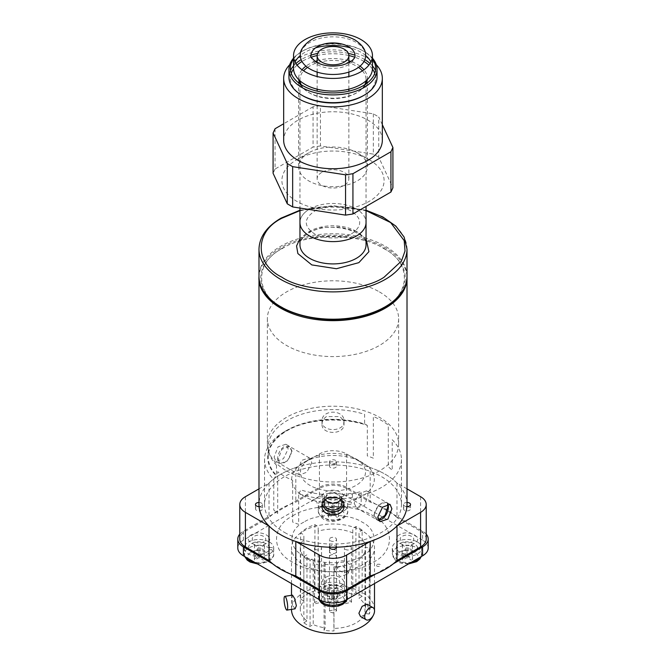 <?xml version="1.0" encoding="UTF-8"?>
<svg xmlns="http://www.w3.org/2000/svg" width="666" height="666" viewBox="0 0 666 666"><rect width="100%" height="100%" fill="white"/><g stroke="black" fill="none" stroke-linecap="round" stroke-linejoin="round"><path stroke-width="0.5" stroke-dasharray="3.33 2.5" d="M289.727 64.694A49.334 28.488 180 0 1 367.89 58.242A49.334 28.488 180 0 1 376.273 64.694M382.334 140.243A49.334 28.488 0 0 0 367.89 120.105A49.334 28.488 0 0 0 314.119 113.928A49.334 28.488 0 0 0 283.666 140.243M308.708 152.83L308.708 152.83A34.357 19.838 0 0 0 298.643 166.858A34.357 19.838 0 0 0 308.708 180.886A34.357 19.838 0 0 0 357.292 180.886A34.357 19.838 0 0 0 367.357 166.858A34.357 19.838 0 0 0 357.292 152.83A34.357 19.838 0 0 0 308.708 152.83L296.87 159.665A51.099 29.504 180 0 1 369.13 159.665A51.099 29.504 180 0 1 369.13 201.39A51.099 29.504 180 0 1 296.87 201.39A51.099 29.504 180 0 1 296.87 159.665L308.708 152.83M360.048 66.15A34.357 19.838 0 0 0 357.292 64.352A34.357 19.838 0 0 0 350.899 61.447M348.859 60.781A34.357 19.838 0 0 0 317.141 60.781M315.101 61.447A34.357 19.838 0 0 0 305.952 66.15M302.039 69.78A34.357 19.838 0 0 0 298.643 78.38A34.357 19.838 0 0 0 298.701 79.587M300 83.899A34.357 19.838 0 0 0 308.708 92.407A34.357 19.838 0 0 0 366 83.899M357.292 152.83L369.13 159.665M382.334 124.7L378.738 116.95L378.738 157.234L392.915 187.779M275.058 128.738L275.058 169.022L313.07 147.078L313.07 106.793L320.438 105.653L373.343 113.836L378.738 116.95M313.07 106.793L283.666 123.768M367.299 79.587A34.357 19.838 0 0 0 367.357 78.38A34.357 19.838 0 0 0 363.961 69.78M373.343 113.836L373.343 154.121L320.438 145.937L320.438 105.653M378.738 157.234L373.343 154.121M275.058 169.022L273.085 173.277M320.438 145.937L313.07 147.078M310.972 55.653A22.028 12.712 0 0 0 317.424 64.644A22.028 12.712 0 0 0 341.425 67.399A22.028 12.712 0 0 0 355.028 55.653M365.601 55.653A32.601 18.823 0 0 0 356.052 42.341A32.601 18.823 0 0 0 320.529 38.262A32.601 18.823 0 0 0 300.399 55.653M310.989 55.203A44.048 25.433 0 0 0 301.848 59.249A44.048 25.433 0 0 0 301.149 59.657M295.937 63.486A44.048 25.433 0 0 0 293.531 65.934M290.526 70.488A44.048 25.433 0 0 0 288.952 77.231M364.851 59.657A44.048 25.433 0 0 0 364.152 59.249A44.048 25.433 0 0 0 355.011 55.203M348.368 53.397A44.048 25.433 0 0 0 317.632 53.397M363.994 61.472A42.641 24.617 0 0 0 363.153 60.972A42.641 24.617 0 0 0 354.72 57.193M348.859 55.528A42.641 24.617 0 0 0 317.141 55.528M311.28 57.193A42.641 24.617 0 0 0 302.006 61.472M297.086 65.11A42.641 24.617 0 0 0 293.548 69.039M291.258 73.343A42.641 24.617 0 0 0 302.847 95.787M372.469 58.167A44.048 25.433 0 0 0 364.152 51.482L364.152 51.482A44.048 25.433 0 0 0 301.848 51.482L301.848 51.482A44.048 25.433 0 0 0 293.531 58.167M377.048 77.231A44.048 25.433 0 0 0 375.474 70.488M372.469 65.934A44.048 25.433 0 0 0 370.063 63.486M293.531 58.991A42.641 24.617 180 0 1 302.847 50.899A42.641 24.617 180 0 1 363.153 50.899L364.152 51.482L363.153 50.899A42.641 24.617 180 0 1 372.469 58.991M372.469 68.307A39.469 22.786 0 0 0 370.912 61.98M365.592 55.461A39.469 22.786 0 0 0 350.408 47.86M315.592 47.86A39.469 22.786 0 0 0 305.095 52.198A39.469 22.786 0 0 0 300.408 55.461M321.786 172.394A15.859 9.158 0 0 0 317.141 178.863A15.859 9.158 0 0 0 326.931 187.329A15.859 9.158 0 0 0 344.214 185.339A15.859 9.158 0 0 0 348.859 178.863A15.859 9.158 0 0 0 339.069 170.404A15.859 9.158 0 0 0 321.786 172.394M295.088 61.98A39.469 22.786 0 0 0 293.531 68.307M363.153 95.787A42.641 24.617 0 0 0 374.742 73.343M372.452 69.039A42.641 24.617 0 0 0 368.914 65.11M364.793 84.715A33.042 19.073 180 0 1 356.36 93.024A33.042 19.073 180 0 1 301.207 84.715M300.041 80.844A33.042 19.073 180 0 1 299.958 79.529A33.042 19.073 180 0 1 303.588 70.846M307.525 67.391A33.042 19.073 180 0 1 309.64 66.042A33.042 19.073 180 0 1 358.475 67.391M309.64 209.049A33.042 19.073 0 0 0 299.958 222.536A33.042 19.073 180 0 1 320.354 204.92A33.042 19.073 180 0 1 356.36 209.049A33.042 19.073 180 0 1 366.042 222.536A33.042 19.073 0 0 0 345.646 204.92A33.042 19.073 0 0 0 309.64 209.049M362.412 70.846A33.042 19.073 180 0 1 366.042 79.529A33.042 19.073 180 0 1 365.959 80.844M281.918 248.435A72.244 41.708 0 0 0 281.918 307.426A72.244 41.708 0 0 0 384.082 307.426A72.244 41.708 0 0 0 384.082 248.435A72.244 41.708 0 0 0 281.918 248.435M366.042 238.678L355.702 231.169L339.835 226.981L321.628 227.655L307.143 232.792L299.958 238.678M299.958 210.623L333 206.01L366.042 210.623M351.998 233.508C362.279 226.199 362.279 218.881 351.998 211.572C343.223 205.636 322.777 205.636 314.002 211.572C303.721 218.881 303.721 226.199 314.002 233.508C322.777 239.444 343.223 239.444 351.998 233.508M291.641 450.94C291.034 456.002 288.511 459.973 284.099 462.837L279.37 463.478L277.564 459.065C277.839 453.812 280.011 449.65 284.099 446.578L289.327 446.237L291.641 450.94M274.109 457.067L275.932 461.488L283.441 458.716L288.187 448.942L285.889 444.247L278.038 446.828L274.109 457.067M321.986 424.1C322.036 421.187 323.501 418.681 326.39 416.583L339.61 416.583C342.474 418.648 343.939 421.153 344.014 424.1C344.638 435.139 321.353 435.139 321.986 424.1L321.986 421.27C321.303 432.342 344.68 432.367 344.014 421.27C344.697 409.165 321.32 409.14 321.986 421.27M344.014 424.1L344.014 421.27M387.97 504.045L386.63 502.414L381.901 503.046C377.48 505.927 374.966 509.89 374.359 514.951L376.673 519.655L378.654 520.213M321.986 505.769L322.128 504.37M343.872 504.37L344.014 502.938C343.964 500.083 342.499 497.793 339.61 496.078C335.214 492.232 330.811 492.232 326.39 496.078C323.526 497.76 322.061 500.049 321.986 502.938M344.014 505.769L344.014 502.938M407.009 504.528A74.009 42.724 0 0 0 385.331 474.309A74.009 42.724 0 0 0 304.678 465.051A74.009 42.724 0 0 0 258.991 504.528M259.007 277.223A74.009 42.724 180 0 1 305.253 238.32A74.009 42.724 180 0 1 385.331 247.719A74.009 42.724 180 0 1 406.993 277.223M383.774 248.618C411.188 261.921 411.188 293.939 383.774 307.242C360.731 323.068 305.269 323.068 282.226 307.242C254.812 293.939 254.812 261.921 282.226 248.618C305.269 232.792 360.731 232.784 383.774 248.618M379.412 291.899A65.634 37.895 180 0 1 398.634 318.689A65.634 37.895 180 0 1 358.117 353.704A65.634 37.895 180 0 1 286.588 345.488A65.634 37.895 180 0 1 267.366 318.689A65.634 37.895 180 0 1 307.883 283.683A65.634 37.895 180 0 1 379.412 291.899M286.588 470.895A65.634 37.895 0 0 0 358.117 479.112A65.634 37.895 0 0 0 398.634 444.097A65.634 37.895 0 0 0 379.412 417.307A65.634 37.895 0 0 0 307.883 409.09A65.634 37.895 0 0 0 267.366 444.097A65.634 37.895 0 0 0 286.588 470.895M352.789 532.95L352.789 528.346L355.927 526.54A37.088 21.412 180 0 1 359.224 528.23A37.088 21.412 180 0 1 362.154 530.136L362.154 596.311A37.088 21.412 0 0 0 359.224 594.405A37.088 21.412 0 0 0 355.927 592.715L352.789 594.53A32.684 18.873 0 0 0 318.19 592.723L318.19 531.152A32.684 18.873 180 0 1 352.789 532.95L352.789 594.53M355.927 526.54L355.927 592.715M367.033 604.204L368.181 607.217L365.684 614.518L360.473 616.491M336.788 565.559A6.96 5.486 -155.1 0 0 342.341 572.011A6.96 5.486 -155.1 0 0 349.825 569.53A6.96 5.486 -155.1 0 0 350.233 567.64A6.96 5.486 -155.1 0 0 344.688 561.188A6.96 5.486 -155.1 0 0 337.204 563.669A6.96 5.486 -155.1 0 0 336.788 565.559M334.465 570.571L340.226 576.515L347.719 574.067L348.118 572.202L342.615 565.609L334.898 568.631L334.465 570.571M295.08 608.832L292.724 605.352L291.974 598.11L292.499 595.146M362.346 531.035A41.492 23.959 0 0 0 317.124 525.84A41.492 23.959 0 0 0 291.508 547.976A41.492 23.959 0 0 0 303.654 564.91A41.492 23.959 0 0 0 348.876 570.104A41.492 23.959 0 0 0 374.492 547.976A41.492 23.959 0 0 0 362.346 531.035M374.492 609.548A41.492 23.959 0 0 0 362.346 592.607A41.492 23.959 0 0 0 317.124 587.412A41.492 23.959 0 0 0 291.508 609.548M303.779 522.186C288.012 529.836 288.003 548.268 303.779 555.919C317.041 565.026 348.959 565.034 362.221 555.919C377.988 548.268 377.997 529.845 362.221 522.186C348.959 513.078 317.041 513.078 303.779 522.186M340.476 586.097C350.541 580.777 334.748 571.653 325.524 577.464C315.459 582.792 331.252 591.908 340.476 586.097M399.533 534.74C389.468 540.059 405.261 549.184 414.485 543.373C424.55 538.045 408.757 528.929 399.533 534.74M251.515 534.74C241.45 540.059 257.243 549.184 266.467 543.373C276.532 538.045 260.739 528.929 251.515 534.74M340.476 500.641C350.541 495.321 334.748 486.197 325.524 492.007C315.459 497.327 331.252 506.451 340.476 500.641M239.785 534.132A19.206 11.089 180 0 1 243.415 531.21L319.422 487.329A19.206 11.089 180 0 1 346.578 487.329L422.585 531.21A19.206 11.089 180 0 1 426.215 534.132M393.398 563.744L375.766 573.925M290.234 573.925L272.602 563.744M428.205 547.976A19.206 11.089 0 0 0 422.585 540.134L422.585 531.21M346.578 487.329L346.578 496.253L422.585 540.134M346.578 496.253A19.206 11.089 0 0 0 319.422 496.253L319.422 487.329M243.415 531.21L243.415 540.134L319.422 496.253M243.415 540.134A19.206 11.089 0 0 0 237.795 547.976M325.524 500.932C315.459 506.252 331.252 515.376 340.476 509.557C350.541 504.237 334.748 495.113 325.524 500.932M266.467 552.289C276.532 546.969 260.739 537.845 251.515 543.656C241.45 548.975 257.243 558.1 266.467 552.289M414.485 552.289C424.55 546.969 408.757 537.845 399.533 543.656C389.468 548.975 405.261 558.1 414.485 552.289M325.524 586.388C315.459 591.708 331.252 600.832 340.476 595.021C350.541 589.693 334.748 580.577 325.524 586.388M373.052 615.817A41.492 23.959 0 0 0 374.483 610.089M314.935 590.85A37.088 21.412 0 0 0 300.607 599.117L300.607 532.942A37.088 21.412 180 0 1 314.935 524.666L314.935 590.85L318.19 592.723M362.154 596.311L359.016 598.126L359.016 536.546A32.684 18.873 180 0 1 365.626 546.853L365.626 608.424A32.684 18.873 0 0 0 359.016 598.126M369.272 614.035L364.96 613.503L364.96 547.319L369.272 547.852L369.272 614.035A37.088 21.412 0 0 0 370.088 609.548A37.088 21.412 0 0 0 370.021 608.274L365.626 608.424M324.076 630.336L325.133 627.863L325.133 561.688L324.076 564.152L324.076 630.336A37.088 21.412 0 0 0 334.007 630.952L333.891 628.413A32.684 18.873 0 0 0 364.96 613.503M303.846 622.785L306.984 620.97L306.984 554.795L303.846 556.61L303.846 622.785A37.088 21.412 0 0 0 310.073 626.381L313.211 624.566A32.684 18.873 0 0 0 325.133 627.863M300.607 599.117L303.863 600.998A32.684 18.873 0 0 0 300.316 609.548A32.684 18.873 0 0 0 306.984 620.97M364.96 551.923A32.684 18.873 180 0 1 333.891 566.841L333.891 628.413M325.133 566.291A32.684 18.873 180 0 1 313.211 562.995L313.211 624.566M306.984 559.398A32.684 18.873 180 0 1 300.316 547.976A32.684 18.873 180 0 1 303.863 539.427L303.863 600.998M318.19 531.152L318.19 526.548L314.935 524.666M303.863 539.427L303.863 534.823L300.607 532.942M365.626 546.853L365.626 542.249L370.021 542.099L370.021 608.274M359.016 536.546L359.016 531.943L362.154 530.136M333.891 566.841L334.007 630.952M313.211 562.995L313.211 558.391L310.073 560.206L310.073 626.381M370.021 542.099A37.088 21.412 180 0 1 370.088 543.373A37.088 21.412 180 0 1 369.272 547.852M334.007 564.776A37.088 21.412 180 0 1 324.076 564.152M310.073 560.206A37.088 21.412 180 0 1 303.846 556.61M330.511 595.021L333.383 595.604L336.521 593.581L335.489 592.141L329.479 593.581L330.511 595.021M335.489 537.903A3.521 2.031 180 0 1 336.521 539.343A3.521 2.031 180 0 1 334.349 541.225A3.521 2.031 180 0 1 330.511 540.784A3.521 2.031 180 0 1 329.479 539.343A3.521 2.031 180 0 1 331.651 537.462A3.521 2.031 180 0 1 335.489 537.903M345.463 603.654L351.473 602.214L350.441 600.774L344.43 602.214L345.463 603.654M350.441 546.536A3.521 2.031 180 0 1 351.473 547.976A3.521 2.031 180 0 1 349.3 549.85A3.521 2.031 180 0 1 345.463 549.408A3.521 2.031 180 0 1 344.43 547.976A3.521 2.031 180 0 1 346.603 546.095A3.521 2.031 180 0 1 350.441 546.536M330.511 612.287L333.383 612.87L336.521 610.847L335.489 609.407L329.479 610.847L330.511 612.287M335.489 555.169A3.521 2.031 180 0 1 336.521 556.601A3.521 2.031 180 0 1 334.349 558.483A3.521 2.031 180 0 1 330.511 558.041A3.521 2.031 180 0 1 329.479 556.601A3.521 2.031 180 0 1 331.651 554.728A3.521 2.031 180 0 1 335.489 555.169M315.559 603.654L321.57 602.214L320.537 600.774L314.527 602.214L315.559 603.654M320.537 546.536A3.521 2.031 180 0 1 321.57 547.976A3.521 2.031 180 0 1 319.397 549.85A3.521 2.031 180 0 1 315.559 549.408A3.521 2.031 180 0 1 314.527 547.976A3.521 2.031 180 0 1 316.7 546.095A3.521 2.031 180 0 1 320.537 546.536M355.985 458.882L355.985 458.882A32.509 18.773 180 0 1 355.985 485.422A32.509 18.773 180 0 1 310.015 485.422A32.509 18.773 180 0 1 310.015 458.882A32.509 18.773 180 0 1 355.985 458.882L362.221 462.479A41.317 23.859 0 0 0 303.779 462.479A41.317 23.859 0 0 0 303.779 496.212A41.317 23.859 0 0 0 362.221 496.22A41.317 23.859 0 0 0 362.221 462.479L355.985 458.882M261.48 507.4A3.521 2.031 0 0 0 257.642 506.959A3.521 2.031 0 0 0 255.469 508.841A3.521 2.031 0 0 0 256.502 510.281A3.521 2.031 0 0 0 260.339 510.722A3.521 2.031 0 0 0 262.512 508.841A3.521 2.031 0 0 0 261.48 507.4M258.991 502.489A3.521 2.031 180 0 1 261.48 503.088A3.521 2.031 180 0 1 262.512 504.528A3.521 2.031 180 0 1 259.082 506.56M335.489 464.677A3.521 2.031 0 0 0 331.651 464.235A3.521 2.031 0 0 0 329.479 466.108A3.521 2.031 0 0 0 330.511 467.549A3.521 2.031 0 0 0 334.349 467.99A3.521 2.031 0 0 0 336.521 466.108A3.521 2.031 0 0 0 335.489 464.677M330.511 463.236A3.521 2.031 180 0 1 329.479 461.796A3.521 2.031 180 0 1 331.651 459.915A3.521 2.031 180 0 1 335.489 460.356A3.521 2.031 180 0 1 336.521 461.796A3.521 2.031 180 0 1 334.349 463.678A3.521 2.031 180 0 1 330.511 463.236M409.498 507.4A3.521 2.031 0 0 0 405.661 506.959A3.521 2.031 0 0 0 403.488 508.841A3.521 2.031 0 0 0 404.52 510.281A3.521 2.031 0 0 0 408.358 510.722A3.521 2.031 0 0 0 410.531 508.841A3.521 2.031 0 0 0 409.498 507.4M406.918 506.56A3.521 2.031 180 0 1 404.52 505.96A3.521 2.031 180 0 1 403.488 504.528A3.521 2.031 180 0 1 407.009 502.489M335.489 550.133A3.521 2.031 0 0 0 331.651 549.691A3.521 2.031 0 0 0 329.479 551.573A3.521 2.031 0 0 0 330.511 553.005A3.521 2.031 0 0 0 334.349 553.446A3.521 2.031 0 0 0 336.521 551.573A3.521 2.031 0 0 0 335.489 550.133M329.479 547.202A3.521 2.031 180 0 1 331.693 545.362A3.521 2.031 180 0 1 335.489 545.812A3.521 2.031 180 0 1 336.521 547.202M407.009 488.844L396.986 483.058A74.009 42.724 0 0 0 385.331 474.309A74.009 42.724 0 0 0 370.188 467.582L370.188 502.114L346.578 488.486A19.206 11.089 0 0 0 319.422 488.486L295.812 502.114A74.009 42.724 0 0 0 269.014 517.582L245.413 531.21A19.206 11.089 0 0 0 239.785 539.052M396.986 483.058L396.986 517.582A74.009 42.724 0 0 0 385.331 508.841A74.009 42.724 0 0 0 370.188 502.114M378.446 519.838L376.223 519.289L373.926 514.627L378.654 504.953L386.089 502.197L387.529 504.129M354.137 503.205L356.61 507.967L364.518 505.494L368.09 495.146L366.475 490.875L359.165 493.706L354.137 503.205M278.122 459.315L279.911 463.686L287.346 460.939L292.074 451.265L289.777 446.595L281.993 449.142L278.122 459.315M311.863 462.687L306.835 472.186L299.525 475.008L297.91 470.737L301.482 460.397L309.39 457.917L311.863 462.687M324.192 500.549L324.192 498.759A68.456 39.519 180 0 1 298.684 493.764L298.684 524.333A68.456 39.519 180 0 1 292.649 522.061L292.649 480.344A68.456 39.519 180 0 1 284.598 476.365A68.456 39.519 180 0 1 277.697 471.711L277.697 513.436A68.456 39.519 180 0 1 273.768 509.948L273.768 479.378A68.456 39.519 180 0 1 264.544 459.565A68.456 39.519 180 0 1 284.598 431.618A68.456 39.519 180 0 1 367.316 425.366L367.316 455.935A68.456 39.519 180 0 1 373.351 458.208L373.351 416.491A68.456 39.519 180 0 1 381.402 420.471A68.456 39.519 180 0 1 388.303 425.116L388.303 466.841A68.456 39.519 180 0 1 392.232 470.329L392.232 439.751A68.456 39.519 180 0 1 401.456 459.565A68.456 39.519 180 0 1 361.188 495.579L361.188 497.377A68.456 39.519 180 0 1 352.381 499.267L352.381 497.469A68.456 39.519 180 0 1 341.808 498.759L341.808 500.549M284.598 532.467A68.456 39.519 0 0 0 359.199 541.042A68.456 39.519 0 0 0 401.456 504.528A68.456 39.519 0 0 0 381.402 476.581A68.456 39.519 0 0 0 306.801 468.015A68.456 39.519 0 0 0 264.544 504.528A68.456 39.519 0 0 0 284.598 532.467M370.188 467.582L346.578 453.954A19.206 11.089 0 0 0 319.422 453.954L295.812 467.582A74.009 42.724 0 0 0 269.014 483.058L258.991 488.844M273.768 479.378L276.024 475.557A65.368 37.746 180 0 1 286.771 430.361A65.368 37.746 180 0 1 365.051 424.15L367.316 425.366M324.192 498.759L324.192 494.447A65.368 37.746 180 0 1 300.949 489.943L298.684 493.764M340.692 499.583A8.808 7.193 180 0 0 341.808 496.078L341.808 502.713M324.192 502.713L324.192 496.078A8.808 7.193 180 0 0 325.308 499.583M352.381 497.469L352.381 493.09A65.368 37.746 180 0 1 341.808 494.447L341.808 498.759M269.014 483.058L269.014 517.582M295.812 467.582L295.812 502.114M426.215 539.052A19.206 11.089 0 0 0 420.587 531.21L396.986 517.582M328.263 579.045C334.107 575.366 344.114 581.143 337.737 584.515C331.893 588.195 321.886 582.417 328.263 579.045M263.728 541.783C257.884 545.462 247.877 539.693 254.254 536.321C260.098 532.642 270.105 538.411 263.728 541.783M411.746 541.783C405.902 545.462 395.895 539.693 402.272 536.321C408.116 532.642 418.123 538.411 411.746 541.783M328.263 493.589C334.107 489.91 344.114 495.687 337.737 499.059C331.893 502.738 321.886 496.961 328.263 493.589M292.815 515.859C311.055 503.33 354.945 503.33 373.185 515.859C394.88 526.381 394.88 551.723 373.185 562.254C354.945 574.775 311.055 574.783 292.815 562.254C271.12 551.723 271.12 526.381 292.815 515.859M376.923 564.41C379.97 563.852 381.002 564.452 380.036 566.208C376.989 566.766 375.949 566.167 376.923 564.41M269.322 547.768C272.369 547.202 273.401 547.802 272.436 549.567C269.389 550.124 268.348 549.525 269.322 547.768M351.207 504.087C348.16 504.645 347.119 504.045 348.085 502.289C351.132 501.731 352.172 502.33 351.207 504.087M328.879 497.843L319.305 496.603L311.122 501.332C314.219 500.283 316.225 500.765 317.141 502.763L317.141 503.812C317.474 505.661 319.23 506.676 322.427 506.868L355.91 506.868C359.099 506.676 360.864 505.661 361.188 503.812L361.188 491.475L337.129 497.843M276.482 465.218A64.752 37.388 180 0 1 268.248 446.978A64.752 37.388 180 0 1 364.602 414.344L364.602 424.417A64.752 37.388 0 0 0 268.248 457.051A64.752 37.388 0 0 0 276.482 475.291L276.482 465.218M399.101 552.322C408.857 546.178 425.574 555.827 414.918 561.463C405.161 567.607 388.445 557.958 399.101 552.322M417.416 541.966A14.71 8.492 180 0 1 421.72 547.976A14.71 8.492 180 0 1 412.637 555.819A14.71 8.492 180 0 1 396.603 553.979A14.71 8.492 180 0 1 392.299 547.976A14.71 8.492 180 0 1 401.382 540.126A14.71 8.492 180 0 1 417.416 541.966M411.372 553.654L407.009 556.177L402.647 553.654M401.407 554.378L405.76 556.893L401.407 559.407M402.023 550.849L402.647 560.131L407.009 557.608L411.372 560.131M411.996 550.849L412.612 559.407L408.258 556.893L412.612 554.378M405.76 556.893L405.76 547.976M402.647 544.738L402.023 554.012M407.009 556.177L407.009 547.252L402.023 545.096M412.612 545.454L411.996 554.012M408.258 556.893L408.258 547.976L411.996 545.096M412.612 550.491L408.258 547.976M402.647 551.207L407.009 548.692L407.009 557.608M325.091 509.598C334.848 503.446 351.565 513.095 340.909 518.731C331.152 524.883 314.435 515.234 325.091 509.598M343.406 499.242A14.71 8.492 180 0 1 347.71 505.244A14.71 8.492 180 0 1 338.628 513.095A14.71 8.492 180 0 1 322.594 511.255A14.71 8.492 180 0 1 318.29 505.244A14.71 8.492 180 0 1 327.372 497.394A14.71 8.492 180 0 1 343.406 499.242M337.362 510.93L333 513.444L328.638 510.93M327.397 511.646L331.751 514.16L327.397 516.683M328.013 508.125L328.638 517.399L333 514.885L337.362 517.399M337.987 508.125L338.603 516.683L334.249 514.16L338.603 511.646M331.751 514.16L331.751 505.244M328.638 502.006L328.013 511.288M333 513.444L333 504.528L328.013 502.364M338.603 502.73L337.987 511.288M334.249 514.16L334.249 505.244L337.987 502.364M338.603 507.758L334.249 505.244M328.638 508.483L333 505.96L333 514.885M251.082 552.322C260.839 546.178 277.555 555.827 266.9 561.463C257.143 567.607 240.426 557.958 251.082 552.322M269.397 541.966A14.71 8.492 180 0 1 273.701 547.976A14.71 8.492 180 0 1 264.618 555.819A14.71 8.492 180 0 1 248.585 553.979A14.71 8.492 180 0 1 244.28 547.976A14.71 8.492 180 0 1 253.363 540.126A14.71 8.492 180 0 1 269.397 541.966M263.353 553.654L258.991 556.177L254.628 553.654M253.388 554.378L257.742 556.893L253.388 559.407M254.004 550.849L254.628 560.131L258.991 557.608L263.353 560.131M263.977 550.849L264.593 559.407L260.24 556.893L264.593 554.378M257.742 556.893L257.742 547.976M254.628 544.738L254.004 554.012M258.991 556.177L258.991 547.252L254.004 545.096M264.593 545.454L263.977 554.012M260.24 556.893L260.24 547.976L263.977 545.096M264.593 550.491L260.24 547.976M254.628 551.207L258.991 548.692L258.991 557.608M340.909 604.187C331.152 610.339 314.435 600.69 325.091 595.054C334.848 588.902 351.565 598.551 340.909 604.187M343.406 584.698A14.71 8.492 180 0 1 347.71 590.7A14.71 8.492 180 0 1 338.628 598.551A14.71 8.492 180 0 1 322.594 596.711A14.71 8.492 180 0 1 318.29 590.7A14.71 8.492 180 0 1 327.372 582.858A14.71 8.492 180 0 1 343.406 584.698M328.638 602.855L333 600.341L337.362 602.855M338.603 602.139L334.249 599.625L338.603 597.102M337.987 587.828L337.362 596.386L333 598.9L328.638 596.386M328.013 587.828L327.397 597.102L331.751 599.625L327.397 602.139M334.249 599.625L334.249 590.7M337.362 593.939L337.987 602.497M333 600.341L333 591.425L337.987 593.581M327.397 593.223L328.013 602.497M331.751 599.625L331.751 590.7L328.013 593.581M327.397 588.186L331.751 590.7M337.362 587.462L333 589.984L333 598.9M407.009 276.49A74.009 42.724 0 0 0 385.331 246.278A74.009 42.724 0 0 0 280.669 246.278A74.009 42.724 0 0 0 258.991 276.49M407.009 249.159A74.009 42.724 0 0 0 385.331 218.939A74.009 42.724 0 0 0 280.669 218.939A74.009 42.724 0 0 0 258.991 249.159M356.36 231.352A33.042 19.073 0 0 0 309.64 231.352A33.042 19.073 0 0 0 299.958 244.838C299.983 243.681 299.417 239.136 308.907 232.967C328.055 220.03 369.031 231.427 366.042 244.838A33.042 19.073 0 0 0 356.36 231.352M245.413 496.686L245.413 531.21M319.422 453.954L319.422 488.486M346.578 453.954L346.578 488.486M420.587 496.686L420.587 531.21M411.779 562.054A14.71 8.492 180 0 1 396.603 560.023A14.71 8.492 180 0 1 392.299 554.012A14.71 8.492 180 0 1 396.603 548.01A14.71 8.492 180 0 1 417.416 548.01A14.71 8.492 180 0 1 421.72 554.012A14.71 8.492 180 0 1 420.929 556.768M322.594 505.278A14.71 8.492 180 0 1 343.406 505.278A14.71 8.492 180 0 1 347.71 511.288A14.71 8.492 180 0 1 343.406 517.291A14.71 8.492 180 0 1 322.594 517.291A14.71 8.492 180 0 1 318.29 511.288A14.71 8.492 180 0 1 322.594 505.278M245.071 556.768A14.71 8.492 180 0 1 244.28 554.012A14.71 8.492 180 0 1 248.585 548.01A14.71 8.492 180 0 1 269.397 548.01A14.71 8.492 180 0 1 273.701 554.012A14.71 8.492 180 0 1 269.397 560.023A14.71 8.492 180 0 1 254.221 562.054M319.081 599.5A14.71 8.492 180 0 1 318.29 596.744A14.71 8.492 180 0 1 322.594 590.742A14.71 8.492 180 0 1 343.406 590.742A14.71 8.492 180 0 1 347.71 596.744A14.71 8.492 180 0 1 346.919 599.5M298.643 166.858L298.643 78.38M367.357 166.858L367.357 78.38M302.847 50.899L301.848 51.482M317.141 178.863L317.141 91.167M317.141 89.177L317.141 76.515M317.141 72.094L317.141 62.662M348.859 178.863L348.859 91.167M348.859 89.177L348.859 76.515M348.859 72.094L348.859 62.662M299.958 79.529L299.958 80.777M299.958 83.833L299.958 208.067M366.042 79.529L366.042 80.777M366.042 83.833L366.042 206.41M366.042 210.223L333 205.686L299.958 210.223M275.932 461.488L279.37 463.478M376.673 519.655L380.111 521.644M386.63 502.414L390.068 504.395M285.889 444.247L289.327 446.237M398.634 318.689L398.634 444.097M267.366 318.689L267.366 444.097M347.719 574.067L349.825 569.53M291.508 609.39L291.508 595.304M291.508 583.574L291.508 547.976M374.492 583.574L374.492 547.976M334.898 568.631L337.204 563.669M300.316 609.548L300.316 547.976M370.088 543.373L370.088 609.548M336.521 593.581L336.521 539.343M329.479 593.581L329.479 539.343M332.309 595.579L333.383 595.604M351.473 602.214L351.473 547.976M344.43 602.214L344.43 547.976M336.521 610.847L336.521 556.601M329.479 610.847L329.479 556.601M332.309 612.837L333.383 612.87M321.57 602.214L321.57 547.976M314.527 602.214L314.527 547.976M310.015 458.882L303.779 462.479M255.469 504.528L255.469 508.841M329.479 461.796L329.479 466.108M403.488 504.528L403.488 508.841M329.479 547.252L329.479 551.573M356.61 507.967L376.223 519.289M299.525 475.008L279.911 463.686M401.456 459.565L401.456 504.528M264.544 459.565L264.544 504.528M309.39 457.917L289.777 446.595M366.475 490.875L386.089 502.197M286.771 430.361L284.598 431.618M336.521 547.252L336.521 551.573M410.531 504.528L410.531 508.841M336.521 461.796L336.521 466.108M262.512 504.528L262.512 508.841M268.248 457.051L268.248 446.978M421.72 547.976L421.262 556.576M408.491 563.952L401.531 563.319L398.085 562.037L395.229 560.114L392.299 554.012L392.299 547.976M347.71 505.244L347.71 511.288C348.193 513.328 346.511 515.867 342.674 518.906C335.298 522.094 321.736 524.209 318.29 511.288L318.29 505.244M273.701 547.976L273.701 554.012C274.184 556.06 272.502 558.599 268.664 561.638L257.509 563.952M244.738 556.576L244.28 547.976M318.748 599.308L318.29 590.7M347.252 599.308L347.71 590.7"/><path stroke-width="1" d="M376.273 64.694A49.334 28.488 180 0 1 382.334 78.38A49.334 28.488 180 0 1 351.881 104.695A49.334 28.488 180 0 1 298.11 98.526A49.334 28.488 180 0 1 283.666 78.38A49.334 28.488 180 0 1 289.727 64.694M283.666 78.38L283.666 140.243A49.334 28.488 0 0 0 298.11 160.389A49.334 28.488 0 0 0 351.881 166.558A49.334 28.488 0 0 0 382.334 140.243L382.334 78.38M350.899 61.447A34.357 19.838 0 0 0 348.859 60.781M317.141 60.781A34.357 19.838 0 0 0 315.101 61.447M305.952 66.15A34.357 19.838 0 0 0 302.039 69.78M298.701 79.587A34.357 19.838 0 0 0 300 83.899M283.666 123.768L275.058 128.738L273.085 132.992L287.262 163.536L292.657 166.65L345.562 174.833L352.93 173.701L390.942 151.748L392.915 147.494L382.334 124.7M366 83.899A34.357 19.838 0 0 0 367.299 79.587M363.961 69.78A34.357 19.838 0 0 0 360.048 66.15M352.93 173.701L352.93 213.977L390.942 192.033L390.942 151.748M292.657 166.65L292.657 206.935L345.562 215.118L345.562 174.833M287.262 163.536L287.262 203.821L273.085 173.277L273.085 132.992M390.942 192.033L392.915 187.779L392.915 147.494M345.562 215.118L352.93 213.977M287.262 203.821L292.657 206.935M355.028 55.653A22.028 12.712 0 0 0 348.576 46.662A22.028 12.712 0 0 0 324.575 43.898A22.028 12.712 0 0 0 310.972 55.653C309.707 55.919 311.497 58.108 316.333 62.221C323.718 66.125 332.384 67.066 342.341 65.052C355.519 61.247 355.145 55.852 355.028 55.653M309.948 68.956A32.601 18.823 0 0 0 345.471 73.035A32.601 18.823 0 0 0 365.601 55.653C365.992 50.175 362.446 44.93 354.953 39.918C344.264 34.332 332.459 33.158 319.547 36.405C311.305 37.529 298.768 48.26 300.399 55.653A32.601 18.823 0 0 0 309.948 68.956M364.152 95.213L363.153 95.787A42.641 24.617 0 0 1 302.847 95.787L301.848 95.213A44.048 25.433 0 0 0 364.152 95.213L364.152 95.213A44.048 25.433 0 0 0 377.048 77.231L377.048 69.464A44.048 25.433 0 0 0 372.469 58.167M301.149 59.657A44.048 25.433 0 0 0 295.937 63.486M293.531 65.934A44.048 25.433 0 0 0 290.526 70.488M293.531 58.167A44.048 25.433 0 0 0 288.952 69.464L288.952 77.231A44.048 25.433 0 0 0 301.848 95.213L302.847 95.787M355.011 55.203A44.048 25.433 0 0 0 348.368 53.397M317.632 53.397A44.048 25.433 0 0 0 310.989 55.203M354.72 57.193A42.641 24.617 0 0 0 348.859 55.528M317.141 55.528A42.641 24.617 0 0 0 311.28 57.193M302.006 61.472A42.641 24.617 0 0 0 297.086 65.11M293.548 69.039A42.641 24.617 0 0 0 291.258 73.343M288.952 69.464A44.048 25.433 0 0 0 301.848 87.446A44.048 25.433 0 0 0 364.152 87.446A44.048 25.433 0 0 0 377.048 69.464M375.474 70.488A44.048 25.433 0 0 0 372.469 65.934M370.063 63.486A44.048 25.433 0 0 0 364.851 59.657M372.469 58.991A42.641 24.617 180 0 1 356.61 88.811A42.641 24.617 180 0 1 302.847 85.714A42.641 24.617 180 0 1 293.531 58.991M360.905 71.761A39.469 22.786 0 0 0 372.469 55.653A39.469 22.786 0 0 0 348.102 34.599A39.469 22.786 0 0 0 305.095 39.535A39.469 22.786 0 0 0 293.531 55.653A39.469 22.786 0 0 0 317.898 76.707A39.469 22.786 0 0 0 360.905 71.761M293.531 55.653L293.531 68.307A39.469 22.786 0 0 0 317.898 89.361A39.469 22.786 0 0 0 360.905 84.424A39.469 22.786 0 0 0 372.469 68.307L372.469 55.653M370.912 61.98A39.469 22.786 0 0 0 365.592 55.461M350.408 47.86A39.469 22.786 0 0 0 315.592 47.86M344.214 62.121A15.859 9.158 180 0 1 326.931 64.111A15.859 9.158 180 0 1 317.141 55.653A15.859 9.158 180 0 1 321.786 49.176A15.859 9.158 180 0 1 339.069 47.194A15.859 9.158 180 0 1 348.859 55.653A15.859 9.158 180 0 1 344.214 62.121M300.408 55.461A39.469 22.786 0 0 0 295.088 61.98M374.742 73.343A42.641 24.617 0 0 0 372.452 69.039M368.914 65.11A42.641 24.617 0 0 0 363.994 61.472M301.207 84.715A33.042 19.073 180 0 1 300.041 80.844M303.588 70.846A33.042 19.073 180 0 1 307.525 67.391M366.042 206.41L366.042 244.838A33.042 19.073 0 0 1 356.36 258.325A33.042 19.073 0 0 1 309.64 258.325A33.042 19.073 0 0 1 299.958 244.838L299.958 222.536A33.042 19.073 0 0 0 320.354 240.16A33.042 19.073 0 0 0 356.36 236.03A33.042 19.073 0 0 0 366.042 222.536A33.042 19.073 180 0 1 345.646 240.16A33.042 19.073 180 0 1 309.64 236.03A33.042 19.073 180 0 1 299.958 222.536L299.958 208.067M358.475 67.391A33.042 19.073 180 0 1 362.412 70.846M365.959 80.844A33.042 19.073 180 0 1 364.793 84.715M366.042 210.623L390.651 222.577L404.187 240.617L405.028 250.974L401.473 261.022L384.082 277.206C360.905 293.132 305.103 293.132 281.918 277.206C254.337 263.828 254.329 231.61 281.918 218.223L299.958 210.623M299.958 238.678L296.561 245.954L297.869 253.563L311.796 264.91L336.438 268.731L358.857 262.645L368.914 251.665L366.042 238.678M378.654 520.213L381.901 519.305C385.98 516.242 388.161 512.079 388.436 506.818L387.97 504.045M391.891 508.816L387.953 519.064L380.111 521.644L377.813 516.949L382.567 507.167L390.068 504.395L391.891 508.816M322.128 504.37L326.049 510.223L333 512.445L339.951 510.223L343.872 504.37M344.014 505.769C344.697 517.882 321.32 517.907 321.986 505.769C321.303 494.696 344.68 494.68 344.014 505.769M258.991 277.93L258.991 504.528A74.009 42.724 0 0 0 280.669 534.74A74.009 42.724 0 0 0 361.322 543.997A74.009 42.724 0 0 0 407.009 504.528L407.009 277.93A74.009 42.724 180 0 1 361.322 317.407A74.009 42.724 180 0 1 280.669 308.142A74.009 42.724 180 0 1 258.991 277.93A74.009 42.724 180 0 1 259.007 277.223M406.993 277.223A74.009 42.724 180 0 1 407.009 277.93M374.542 610.889A6.96 4.021 -60 0 1 371.503 617.89A6.96 4.021 -60 0 1 366.134 619.755A6.96 4.021 -60 0 1 364.693 616.574A6.96 4.021 -60 0 1 367.732 609.565A6.96 4.021 -60 0 1 373.093 607.7A6.96 4.021 -60 0 1 374.542 610.889M366.134 619.755L360.473 616.491L358.907 613.228L362.137 606.318L367.033 604.204L373.093 607.7M287.67 607.101A6.96 1.474 81.2 0 1 286.929 610.098A6.96 1.474 81.2 0 1 285.056 606.526A6.96 1.474 81.2 0 1 284.066 599.333A6.96 1.474 81.2 0 1 284.807 596.336A6.96 1.474 81.2 0 1 286.688 599.908A6.96 1.474 81.2 0 1 287.67 607.101M284.807 596.336L292.499 595.146L294.697 598.667L296.353 605.752L295.08 608.832L286.929 610.098M291.508 609.39L291.508 609.548A41.492 23.959 0 0 0 303.654 626.49A41.492 23.959 0 0 0 373.052 615.817M426.215 534.132A19.206 11.089 180 0 1 428.205 539.052A19.206 11.089 180 0 1 422.585 546.894L393.398 563.744M375.766 573.925L346.578 590.775A19.206 11.089 180 0 1 319.422 590.775L290.234 573.925M272.602 563.744L243.415 546.894A19.206 11.089 180 0 1 237.795 539.052A19.206 11.089 180 0 1 239.785 534.132M422.585 546.894L422.585 555.81L346.578 599.691L346.578 590.775M422.585 555.81A19.206 11.089 0 0 0 428.205 547.976L428.205 539.052M237.795 539.052L237.795 547.976A19.206 11.089 0 0 0 243.415 555.81L243.415 546.894M319.422 590.775L319.422 599.691L243.415 555.81M319.422 599.691A19.206 11.089 0 0 0 346.578 599.691M374.483 610.089A41.492 23.959 0 0 0 374.492 609.548L374.492 583.574M259.082 506.56A3.521 2.031 180 0 1 256.502 505.96A3.521 2.031 180 0 1 255.469 504.528A3.521 2.031 180 0 1 258.991 502.489M407.009 502.489A3.521 2.031 180 0 1 409.498 503.088A3.521 2.031 180 0 1 410.531 504.528A3.521 2.031 180 0 1 406.918 506.56M336.521 547.202A3.521 2.031 180 0 1 336.521 547.252A3.521 2.031 180 0 1 334.349 549.134A3.521 2.031 180 0 1 330.511 548.692A3.521 2.031 180 0 1 329.479 547.252A3.521 2.031 180 0 1 329.479 547.202M387.529 504.129L387.878 506.568L385.048 515.384L378.446 519.838M341.808 500.549L341.808 502.713C342.357 512.345 323.659 512.362 324.192 502.713L324.192 500.549M258.991 488.844L245.413 496.686A19.206 11.089 0 0 0 239.785 504.528A19.206 11.089 0 0 0 245.413 512.362L269.014 525.99A74.009 42.724 0 0 0 295.812 541.466L319.422 555.094A19.206 11.089 0 0 0 346.578 555.094L370.188 541.466A74.009 42.724 0 0 0 396.986 525.99L420.587 512.362A19.206 11.089 0 0 0 426.215 504.528A19.206 11.089 0 0 0 420.587 496.686L407.009 488.844M325.308 499.583A8.808 7.193 180 0 0 333 503.271A8.808 7.193 180 0 0 340.692 499.583M239.785 504.528L239.785 539.052A19.206 11.089 0 0 0 245.413 546.894L269.014 560.522L269.014 525.99M396.986 525.99L396.986 560.522L420.587 546.894A19.206 11.089 0 0 0 426.215 539.052L426.215 504.528M370.188 541.466L370.188 575.99A74.009 42.724 0 0 0 396.986 560.522M295.812 541.466L295.812 575.99L319.422 589.626A19.206 11.089 0 0 0 346.578 589.626L370.188 575.99M269.014 560.522A74.009 42.724 0 0 0 295.812 575.99M337.129 497.843L328.879 497.843M407.009 276.49C406.618 288.728 399.267 299.067 384.965 307.509C342.64 334.523 256.027 314.269 258.991 276.49A74.009 42.724 0 0 0 280.669 306.701A74.009 42.724 0 0 0 385.331 306.701A74.009 42.724 0 0 0 407.009 276.49L407.009 249.159L404.129 237.088L395.812 226.09L382.792 216.933L366.042 210.223M299.958 210.223L281.035 218.14C266.733 226.573 259.382 236.913 258.991 249.159A74.009 42.724 0 0 0 280.669 279.37A74.009 42.724 0 0 0 385.331 279.37A74.009 42.724 0 0 0 407.009 249.159M245.413 512.362L245.413 546.894M420.587 512.362L420.587 546.894M346.578 555.094L346.578 589.626M319.422 555.094L319.422 589.626M420.929 556.768A14.71 8.492 180 0 1 417.416 560.023A14.71 8.492 180 0 1 411.779 562.054M254.221 562.054A14.71 8.492 180 0 1 248.585 560.023A14.71 8.492 180 0 1 245.071 556.768M346.919 599.5A14.71 8.492 180 0 1 343.406 602.755A14.71 8.492 180 0 1 322.594 602.755A14.71 8.492 180 0 1 319.081 599.5M317.141 91.167L317.141 89.177M317.141 76.515L317.141 72.094M317.141 62.662L317.141 55.653M348.859 91.167L348.859 89.177M348.859 76.515L348.859 72.094M348.859 62.662L348.859 55.653M299.958 80.777L299.958 83.833M366.042 80.777L366.042 83.833M258.991 276.49L258.991 249.159M291.508 595.304L291.508 583.574M421.262 556.576L419.838 559.032L416.683 561.638L408.491 563.952M257.509 563.952L250.066 562.037L247.211 560.114L244.738 556.576M347.252 599.308L345.854 601.731L342.674 604.362L338.295 606.093L332.434 606.718L327.522 606.043L324.076 604.77L321.22 602.847L318.748 599.308"/></g></svg>
